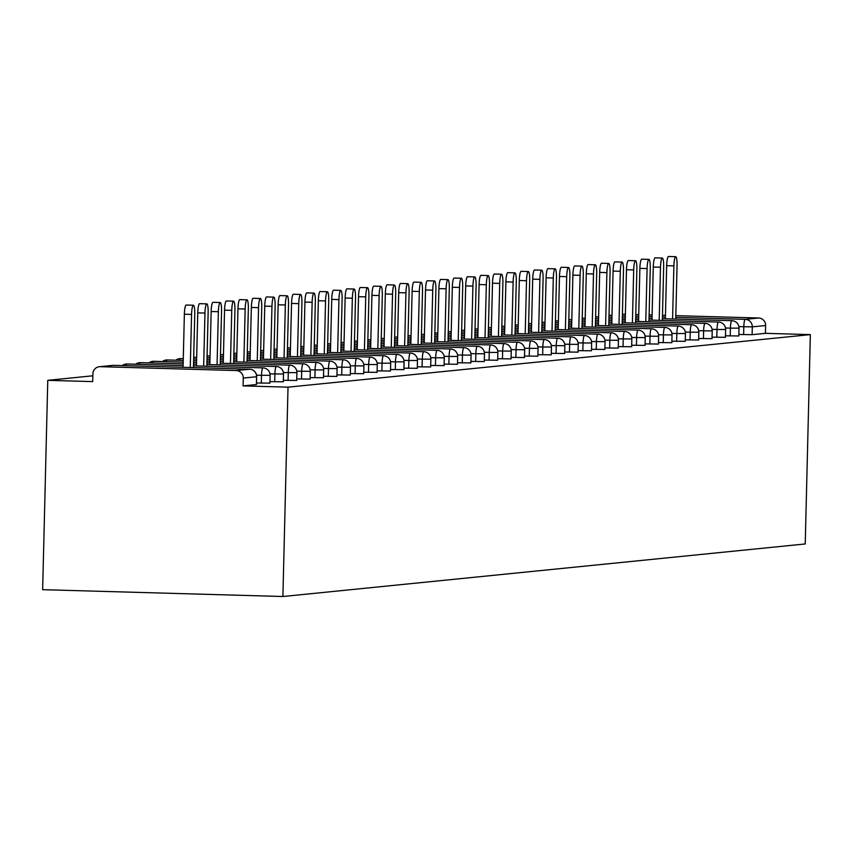 <?xml version="1.0" encoding="UTF-8"?>
<svg xmlns="http://www.w3.org/2000/svg" width="853" height="853" viewBox="0 0 853 853"><rect width="100%" height="100%" fill="white"/><g stroke="black" fill="none" stroke-linecap="round" stroke-linejoin="round"><path stroke-width="1.28" d="M92.838 375.8L47.768 380.331L42.65 589.679L282.897 596.514L805.232 543.958L810.35 334.611L288.015 387.166L282.897 596.514M100.27 366.683L236.249 370.554L249.566 369.21L113.577 365.351L100.27 366.683A7.325 7.208 -95.7 0 0 92.881 373.806L92.689 381.611L47.768 380.331M256.401 384.49L256.593 376.738L243.276 378.082L243.084 385.887L288.015 387.166M256.401 384.543L243.084 385.887M243.276 378.082A7.325 7.208 -95.7 0 0 236.249 370.554M675.789 317.369L745.277 319.342L758.584 317.998L675.832 315.653M665.457 315.354L662.482 315.269M652.108 314.97L649.122 314.885M638.748 314.597L635.773 314.512M625.398 314.213L622.413 314.149M810.35 334.611L765.429 333.331L752.111 334.675L738.869 334.461M738.719 335.965L725.466 335.805M725.317 337.308L712.074 337.159M711.924 338.662L698.671 338.502M698.522 340.006L685.279 339.857M685.13 341.349L671.876 341.2M671.727 342.703L658.484 342.554M658.335 344.047L645.081 343.898M644.932 345.401L631.689 345.241M631.54 346.744L618.286 346.595M618.137 348.099L604.894 347.939M604.734 349.442L591.492 349.293M591.342 350.786L578.099 350.636M577.939 352.14L564.697 351.98M564.547 353.483L551.294 353.334M551.145 354.837L537.902 354.677M537.753 356.181L524.499 356.032M524.35 357.524L511.107 357.375M510.958 358.878L497.704 358.729M497.555 360.222L484.312 360.073M484.163 361.576L470.909 361.416M470.76 362.92L457.517 362.77M457.368 364.274L444.114 364.114M443.965 365.617L430.722 365.468M430.573 366.961L417.32 366.811M417.17 368.315L403.927 368.165M403.778 369.658L390.525 369.509M390.375 371.012L377.133 370.852M376.983 372.356L363.73 372.207M363.581 373.71L350.338 373.55M350.188 375.053L336.935 374.904M336.786 376.397L323.543 376.248M323.394 377.751L310.14 377.591M309.991 379.095L296.748 378.945M296.599 380.449L283.345 380.289M283.196 381.792L269.953 381.643M269.804 383.136L256.55 382.986M765.429 333.331L765.61 325.526L752.303 326.859L752.111 334.675M758.584 317.998A7.325 7.208 84.3 0 1 765.61 325.526M193.439 367.622L194.751 314.096A9.031 1.589 91.6 0 0 193.418 305.225A9.031 1.589 91.6 0 0 191.562 314.416L190.272 367.526M191.562 314.416L184.365 314.203A9.031 1.589 -88.4 0 1 186.21 305.022L193.418 305.225M184.365 314.203L183.064 367.323M206.831 366.268L208.143 312.742A9.031 1.589 91.6 0 0 206.81 303.871A9.031 1.589 91.6 0 0 204.965 313.062L203.664 366.182M204.965 313.062L197.757 312.859A9.031 1.589 -88.4 0 1 199.602 303.668L206.81 303.871M197.757 312.859L196.457 365.969M220.234 364.924L221.545 311.398A9.031 1.589 91.6 0 0 220.213 302.527A9.031 1.589 91.6 0 0 218.368 311.718L217.067 364.828M218.368 311.718L211.16 311.505A9.031 1.589 -88.4 0 1 213.005 302.325L220.213 302.527M211.16 311.505L209.859 364.626M233.626 363.57L234.938 310.044A9.031 1.589 91.6 0 0 233.605 301.173A9.031 1.589 91.6 0 0 231.76 310.364L230.459 363.485M231.76 310.364L224.552 310.161A9.031 1.589 -88.4 0 1 226.397 300.97L233.605 301.173M224.552 310.161L223.251 363.282M247.029 362.226L248.34 308.701A9.031 1.589 91.6 0 0 247.007 299.829A9.031 1.589 91.6 0 0 245.163 309.021L243.862 362.13M245.163 309.021L237.955 308.818A9.031 1.589 -88.4 0 1 239.8 299.627L247.007 299.829M237.955 308.818L236.654 361.928M260.421 360.872L261.732 307.347A9.031 1.589 91.6 0 0 260.4 298.486A9.031 1.589 91.6 0 0 258.555 307.666L257.254 360.787M258.555 307.666L251.347 307.464A9.031 1.589 -88.4 0 1 253.192 298.273L260.4 298.486M251.347 307.464L250.046 360.584M273.824 359.529L275.135 306.003A9.031 1.589 91.6 0 0 273.802 297.132A9.031 1.589 91.6 0 0 271.958 306.323L270.657 359.444M271.958 306.323L264.75 306.12A9.031 1.589 -88.4 0 1 266.594 296.929L273.802 297.132M264.75 306.12L263.449 359.23M287.216 358.185L288.527 304.66A9.031 1.589 91.6 0 0 287.194 295.788A9.031 1.589 91.6 0 0 285.35 304.979L284.049 358.089M285.35 304.979L278.142 304.766A9.031 1.589 -88.4 0 1 279.987 295.586L287.194 295.788M278.142 304.766L276.841 357.887M300.619 356.831L301.93 303.305A9.031 1.589 91.6 0 0 300.597 294.434A9.031 1.589 91.6 0 0 298.753 303.625L297.452 356.746M298.753 303.625L291.545 303.423A9.031 1.589 -88.4 0 1 293.389 294.232L300.597 294.434M291.545 303.423L290.244 356.533M314.011 355.488L315.322 301.962A9.031 1.589 91.6 0 0 313.989 293.091A9.031 1.589 91.6 0 0 312.145 302.282L310.844 355.392M312.145 302.282L304.937 302.079A9.031 1.589 -88.4 0 1 306.781 292.888L313.989 293.091M304.937 302.079L303.636 355.189M327.413 354.134L328.725 300.608A9.031 1.589 91.6 0 0 327.392 291.747A9.031 1.589 91.6 0 0 325.547 300.928L324.247 354.048M325.547 300.928L318.34 300.725A9.031 1.589 -88.4 0 1 320.184 291.534L327.392 291.747M318.34 300.725L317.039 353.846M340.816 352.79L342.117 299.264A9.031 1.589 91.6 0 0 340.784 290.393A9.031 1.589 91.6 0 0 338.94 299.584L337.639 352.694M338.94 299.584L331.732 299.382A9.031 1.589 -88.4 0 1 333.576 290.191L340.784 290.393M331.732 299.382L330.431 352.492M354.208 351.436L355.52 297.91A9.031 1.589 91.6 0 0 354.187 289.05A9.031 1.589 91.6 0 0 352.342 298.23L351.041 351.351M352.342 298.23L345.134 298.028A9.031 1.589 -88.4 0 1 346.979 288.836L354.187 289.05M345.134 298.028L343.834 351.148M367.611 350.093L368.912 296.567A9.031 1.589 91.6 0 0 367.579 287.696A9.031 1.589 91.6 0 0 365.734 296.887L364.434 350.007M365.734 296.887L358.527 296.684A9.031 1.589 -88.4 0 1 360.371 287.493L367.579 287.696M358.527 296.684L357.236 349.794M381.003 348.749L382.315 295.223A9.031 1.589 91.6 0 0 380.982 286.352A9.031 1.589 91.6 0 0 379.137 295.543L377.836 348.653M379.137 295.543L371.929 295.33A9.031 1.589 -88.4 0 1 373.774 286.15L380.982 286.352M371.929 295.33L370.628 348.45M394.406 347.395L395.707 293.869A9.031 1.589 91.6 0 0 394.374 284.998A9.031 1.589 91.6 0 0 392.529 294.189L391.239 347.31M392.529 294.189L385.321 293.986A9.031 1.589 -88.4 0 1 387.166 284.795L394.374 284.998M385.321 293.986L384.031 347.107M407.798 346.051L409.109 292.526A9.031 1.589 91.6 0 0 407.777 283.654A9.031 1.589 91.6 0 0 405.932 292.846L404.631 345.955M405.932 292.846L398.724 292.643A9.031 1.589 -88.4 0 1 400.569 283.452L407.777 283.654M398.724 292.643L397.423 345.753M421.201 344.697L422.502 291.172A9.031 1.589 91.6 0 0 421.169 282.311A9.031 1.589 91.6 0 0 419.324 291.491L418.034 344.612M419.324 291.491L412.116 291.289A9.031 1.589 -88.4 0 1 413.961 282.098L421.169 282.311M412.116 291.289L410.826 344.409M434.593 343.354L435.904 289.828A9.031 1.589 91.6 0 0 434.572 280.957A9.031 1.589 91.6 0 0 432.727 290.148L431.426 343.258M432.727 290.148L425.519 289.945A9.031 1.589 -88.4 0 1 427.364 280.754L434.572 280.957M425.519 289.945L424.218 343.055M447.996 342.01L449.296 288.485A9.031 1.589 91.6 0 0 447.964 279.613A9.031 1.589 91.6 0 0 446.119 288.804L444.829 341.914M446.119 288.804L438.911 288.591A9.031 1.589 -88.4 0 1 440.756 279.411L447.964 279.613M438.911 288.591L437.621 341.712M461.388 340.656L462.699 287.13A9.031 1.589 91.6 0 0 461.366 278.259A9.031 1.589 91.6 0 0 459.522 287.45L458.221 340.571M459.522 287.45L452.314 287.248A9.031 1.589 -88.4 0 1 454.159 278.057L461.366 278.259M452.314 287.248L451.013 340.358M474.79 339.313L476.091 285.787A9.031 1.589 91.6 0 0 474.758 276.916A9.031 1.589 91.6 0 0 472.914 286.107L471.624 339.217M472.914 286.107L465.706 285.894A9.031 1.589 -88.4 0 1 467.551 276.713L474.758 276.916M465.706 285.894L464.416 339.014M488.183 337.959L489.494 284.433A9.031 1.589 91.6 0 0 488.161 275.562A9.031 1.589 91.6 0 0 486.317 284.753L485.016 337.873M486.317 284.753L479.109 284.55A9.031 1.589 -88.4 0 1 480.953 275.359L488.161 275.562M479.109 284.55L477.808 337.671M501.585 336.615L502.886 283.089A9.031 1.589 91.6 0 0 501.553 274.218A9.031 1.589 91.6 0 0 499.709 283.409L498.419 336.519M499.709 283.409L492.501 283.207A9.031 1.589 -88.4 0 1 494.356 274.016L501.553 274.218M492.501 283.207L491.211 336.317M514.977 335.261L516.289 281.735A9.031 1.589 91.6 0 0 514.956 272.875A9.031 1.589 91.6 0 0 513.111 282.055L511.811 335.176M513.111 282.055L505.904 281.853A9.031 1.589 -88.4 0 1 507.748 272.661L514.956 272.875M505.904 281.853L504.603 334.973M528.38 333.918L529.681 280.392A9.031 1.589 91.6 0 0 528.359 271.521A9.031 1.589 91.6 0 0 526.504 280.712L525.213 333.832M526.504 280.712L519.296 280.509A9.031 1.589 -88.4 0 1 521.151 271.318L528.359 271.521M519.296 280.509L518.006 333.619M541.772 332.574L543.084 279.048A9.031 1.589 91.6 0 0 541.751 270.177A9.031 1.589 91.6 0 0 539.906 279.368L538.606 332.478M539.906 279.368L532.698 279.155A9.031 1.589 -88.4 0 1 534.543 269.974L541.751 270.177M532.698 279.155L531.398 332.275M555.175 331.22L556.476 277.694A9.031 1.589 91.6 0 0 555.154 268.823A9.031 1.589 91.6 0 0 553.298 278.014L552.008 331.135M553.298 278.014L546.101 277.811A9.031 1.589 -88.4 0 1 547.946 268.62L555.154 268.823M546.101 277.811L544.8 330.921M568.567 329.876L569.879 276.351A9.031 1.589 91.6 0 0 568.546 267.479A9.031 1.589 91.6 0 0 566.701 276.671L565.4 329.78M566.701 276.671L559.493 276.468A9.031 1.589 -88.4 0 1 561.338 267.277L568.546 267.479M559.493 276.468L558.193 329.578M581.97 328.522L583.281 274.997A9.031 1.589 91.6 0 0 581.949 266.136A9.031 1.589 91.6 0 0 580.104 275.316L578.803 328.437M580.104 275.316L572.896 275.114A9.031 1.589 -88.4 0 1 574.741 265.923L581.949 266.136M572.896 275.114L571.595 328.234M595.362 327.179L596.673 273.653A9.031 1.589 91.6 0 0 595.341 264.782A9.031 1.589 91.6 0 0 593.496 273.973L592.195 327.083M593.496 273.973L586.288 273.77A9.031 1.589 -88.4 0 1 588.133 264.579L595.341 264.782M586.288 273.77L584.987 326.88M608.765 325.825L610.076 272.299A9.031 1.589 91.6 0 0 608.743 263.438A9.031 1.589 91.6 0 0 606.899 272.619L605.598 325.739M606.899 272.619L599.691 272.416A9.031 1.589 -88.4 0 1 601.536 263.225L608.743 263.438M599.691 272.416L598.39 325.537M622.157 324.481L623.468 270.955A9.031 1.589 91.6 0 0 622.136 262.084A9.031 1.589 91.6 0 0 620.291 271.275L618.99 324.396M620.291 271.275L613.083 271.073A9.031 1.589 -88.4 0 1 614.928 261.882L622.136 262.084M613.083 271.073L611.782 324.183M635.56 323.138L636.871 269.612A9.031 1.589 91.6 0 0 635.538 260.741A9.031 1.589 91.6 0 0 633.694 269.932L632.393 323.042M633.694 269.932L626.486 269.719A9.031 1.589 -88.4 0 1 628.33 260.538L635.538 260.741M626.486 269.719L625.185 322.839M648.952 321.784L650.263 268.258A9.031 1.589 91.6 0 0 648.93 259.387A9.031 1.589 91.6 0 0 647.086 268.578L645.785 321.698M647.086 268.578L639.878 268.375A9.031 1.589 -88.4 0 1 641.723 259.184L648.93 259.387M639.878 268.375L638.577 321.496M662.355 320.44L663.666 266.914A9.031 1.589 91.6 0 0 662.333 258.043A9.031 1.589 91.6 0 0 660.489 267.234L659.188 320.344M660.489 267.234L653.281 267.032A9.031 1.589 -88.4 0 1 655.125 257.841L662.333 258.043M653.281 267.032L651.98 320.142M675.747 319.086L677.058 265.56A9.031 1.589 91.6 0 0 675.725 256.7A9.031 1.589 91.6 0 0 673.881 265.88L672.58 319.001M673.881 265.88L666.673 265.678A9.031 1.589 -88.4 0 1 668.517 256.486L675.725 256.7M666.673 265.678L665.372 318.798M256.518 384.522L256.593 376.738A7.325 7.208 -95.7 0 0 249.566 369.21A7.325 1.279 -88.4 0 1 249.588 369.21A7.325 1.279 -88.4 0 1 249.62 369.21L113.609 365.351A7.325 1.279 -88.4 0 1 113.641 365.351M112.671 365.383A7.325 7.325 0 0 1 113.609 365.351A7.325 1.279 -88.4 0 0 113.577 365.351A7.325 7.208 -95.7 0 0 112.671 365.383L99.353 366.726M612.006 315.205L609.298 315.471L611.996 315.546M622.37 315.845L625.356 315.93M635.73 316.228L638.705 316.314M649.08 316.602L652.065 316.687M662.44 316.985L665.415 317.071M743.613 334.6L743.805 326.784A7.325 1.279 91.6 0 1 745.277 319.342A7.325 7.208 84.3 0 1 752.303 326.859L738.89 326.646M612.006 315.141L609.021 315.439A7.325 7.208 84.3 0 1 609.298 315.471A7.325 1.279 91.6 0 0 609.01 315.674M261.306 383.125L261.498 375.32L256.582 375.171M249.588 369.21A7.325 7.325 0 0 1 256.7 376.717L256.593 376.685M183.107 365.596L127.012 363.996A7.325 1.279 -88.4 0 1 127.012 363.996A7.325 1.279 91.6 0 0 126.127 365.702M269.911 383.168L270.102 375.363A7.325 7.325 0 0 0 262.991 367.867A7.325 1.279 -88.4 0 0 262.959 367.867A7.325 1.279 91.6 0 0 261.498 375.32L269.985 375.331M274.698 381.771L274.89 373.966L269.974 373.827M288.101 380.427L288.293 372.622L283.377 372.484M301.493 379.084L301.685 371.268L296.769 371.13M314.896 377.73L315.088 369.925L310.172 369.786M328.288 376.386L328.48 368.571L323.564 368.432M341.69 375.032L341.882 367.227L336.967 367.089M355.083 373.689L355.274 365.884L350.359 365.734M368.485 372.334L368.677 364.53L363.762 364.391M381.877 370.991L382.069 363.186L377.154 363.047M395.28 369.648L395.472 361.832L390.557 361.693M408.672 368.293L408.864 360.488L403.949 360.35M422.075 366.95L422.267 359.134L417.352 358.996M435.467 365.596L435.659 357.791L430.754 357.652M448.87 364.252L449.062 356.447L444.146 356.309M462.262 362.898L462.454 355.093L457.549 354.955M475.665 361.555L475.857 353.75L470.941 353.611M489.057 360.211L489.249 352.396L484.344 352.257M502.46 358.857L502.652 351.052L497.736 350.914M515.852 357.514L516.044 349.709L511.139 349.559M529.255 356.159L529.446 348.355L524.531 348.216M542.647 354.816L542.839 347.011L537.934 346.872M556.049 353.473L556.241 345.657L551.326 345.518M569.452 352.118L569.633 344.313L564.729 344.175M582.844 350.775L583.036 342.959L578.121 342.821M596.247 349.421L596.428 341.616L591.524 341.477M609.639 348.077L609.831 340.272L604.916 340.134M623.042 346.723L623.223 338.918L618.318 338.78M636.434 345.38L636.626 337.575L631.71 337.436M649.837 344.036L650.029 336.221L645.113 336.082M663.229 342.682L663.421 334.877L658.505 334.739M676.632 341.339L676.824 333.523L671.908 333.384M690.024 339.984L690.216 332.18L685.3 332.041M703.426 338.641L703.618 330.836L698.703 330.697M716.819 337.287L717.01 329.482L712.095 329.343M730.221 335.943L730.413 328.138L725.498 328M193.482 365.884L262.991 367.867A7.325 1.279 -88.4 0 1 263.023 367.867M122.235 365.596A7.325 7.325 0 0 1 127.012 363.996A7.325 1.279 -88.4 0 1 127.033 364.007M183.15 363.868L140.404 362.653A7.325 1.279 -88.4 0 1 140.436 362.653A7.325 1.279 -88.4 0 0 140.372 362.653A7.325 1.279 91.6 0 0 139.529 364.359M283.313 381.824L283.505 374.019A7.325 7.325 0 0 0 276.383 366.513A7.325 1.279 -88.4 0 1 276.383 366.513A7.325 1.279 91.6 0 0 274.89 373.966L283.388 373.987M183.192 362.141L153.807 361.299A7.325 1.279 -88.4 0 1 153.828 361.309A7.325 1.279 -88.4 0 0 153.775 361.309A7.325 1.279 91.6 0 0 152.922 363.005M296.705 380.481L296.897 372.665A7.325 7.325 0 0 0 289.785 365.169A7.325 1.279 -88.4 0 1 289.817 365.169A7.325 1.279 -88.4 0 0 289.753 365.169A7.325 1.279 91.6 0 0 288.293 372.622L296.78 372.633M183.235 360.414L167.199 359.955A7.325 1.279 -88.4 0 1 167.199 359.955A7.325 1.279 91.6 0 0 166.324 361.661M310.108 379.127L310.3 371.322A7.325 7.325 0 0 0 303.178 363.826A7.325 1.279 -88.4 0 0 303.156 363.826A7.325 1.279 91.6 0 0 301.685 371.268L310.183 371.29M162.433 361.544A7.325 7.325 0 0 1 167.199 359.955A7.325 1.279 -88.4 0 1 167.231 359.955M183.278 358.686L180.601 358.612A7.325 1.279 -88.4 0 1 180.623 358.612A7.325 1.279 -88.4 0 0 180.569 358.612A7.325 1.279 91.6 0 0 179.716 360.307M323.5 377.783L323.692 369.967A7.325 7.325 0 0 0 316.58 362.472A7.325 1.279 -88.4 0 1 316.58 362.472A7.325 1.279 91.6 0 0 315.088 369.925L323.575 369.946M247.071 360.499L316.58 362.472A7.325 1.279 -88.4 0 1 316.612 362.472M196.67 357.332L193.994 357.258A7.325 1.279 -88.4 0 1 194.026 357.258A7.325 1.279 -88.4 0 0 193.972 357.258A7.325 1.279 91.6 0 0 193.684 357.46M336.903 376.429L337.095 368.624A7.325 7.325 0 0 0 329.972 361.128A7.325 1.279 -88.4 0 1 329.972 361.128A7.325 1.279 91.6 0 0 328.48 368.571L336.978 368.592M260.464 359.145L329.972 361.128A7.325 1.279 -88.4 0 1 330.004 361.128M210.073 355.989L207.396 355.914A7.325 1.279 -88.4 0 1 207.396 355.914A7.325 1.279 91.6 0 0 207.087 356.117M350.295 375.085L350.487 367.28A7.325 7.325 0 0 0 343.375 359.774A7.325 1.279 -88.4 0 0 343.343 359.774A7.325 1.279 91.6 0 0 341.882 367.227L350.38 367.248M273.866 357.802L343.375 359.774A7.325 1.279 -88.4 0 1 343.407 359.785M223.465 354.635L220.788 354.56A7.325 1.279 -88.4 0 1 220.788 354.56A7.325 1.279 91.6 0 0 220.479 354.763M363.698 373.731L363.89 365.926A7.325 7.325 0 0 0 356.767 358.431A7.325 1.279 -88.4 0 1 356.767 358.431A7.325 1.279 91.6 0 0 355.274 365.884L363.773 365.894M287.258 356.458L356.767 358.431A7.325 1.279 -88.4 0 1 356.799 358.431M236.867 353.291L234.191 353.217A7.325 1.279 -88.4 0 1 234.223 353.217A7.325 1.279 -88.4 0 0 234.159 353.217A7.325 1.279 91.6 0 0 233.882 353.419M377.09 372.388L377.282 364.583A7.325 7.325 0 0 0 370.17 357.076A7.325 1.279 -88.4 0 1 370.17 357.076A7.325 1.279 91.6 0 0 368.677 364.53L377.175 364.551M250.26 351.948L247.583 351.873A7.325 1.279 -88.4 0 1 247.583 351.873A7.325 1.279 91.6 0 0 247.274 352.065M390.493 371.044L390.685 363.229A7.325 7.325 0 0 0 383.573 355.733A7.325 1.279 -88.4 0 0 383.541 355.733A7.325 1.279 91.6 0 0 382.069 363.186L390.567 363.197M263.662 350.594L260.986 350.519A7.325 1.279 -88.4 0 1 260.986 350.519A7.325 1.279 91.6 0 0 260.677 350.722M403.885 369.69L404.077 361.885A7.325 7.325 0 0 0 396.965 354.39A7.325 1.279 -88.4 0 0 396.933 354.39A7.325 1.279 91.6 0 0 395.472 361.832L403.97 361.853M277.054 349.25L274.378 349.176A7.325 1.279 -88.4 0 1 274.41 349.176A7.325 1.279 -88.4 0 0 274.357 349.176A7.325 1.279 91.6 0 0 274.069 349.378M417.288 368.347L417.48 360.542A7.325 7.325 0 0 0 410.368 353.035A7.325 1.279 -88.4 0 1 410.368 353.035A7.325 1.279 91.6 0 0 408.864 360.488L417.362 360.51M340.848 351.063L410.368 353.035A7.325 1.279 -88.4 0 1 410.389 353.035M290.457 347.896L287.781 347.821A7.325 1.279 -88.4 0 0 287.749 347.821A7.325 1.279 91.6 0 0 287.472 348.024M430.68 366.993L430.872 359.188A7.325 7.325 0 0 0 423.76 351.692A7.325 1.279 -88.4 0 1 423.792 351.692A7.325 1.279 -88.4 0 0 423.728 351.692A7.325 1.279 91.6 0 0 422.267 359.134L430.765 359.156M303.849 346.553L301.173 346.478A7.325 1.279 -88.4 0 1 301.173 346.478A7.325 1.279 91.6 0 0 300.864 346.681M367.654 348.365L437.162 350.338A7.325 1.279 -88.4 0 0 437.131 350.338A7.325 1.279 91.6 0 0 435.659 357.791L444.274 357.844A7.325 7.325 0 0 0 437.162 350.338A7.325 1.279 -88.4 0 1 437.184 350.348M317.252 345.209L314.576 345.124A7.325 1.279 -88.4 0 1 314.608 345.134A7.325 1.279 -88.4 0 0 314.544 345.134A7.325 1.279 91.6 0 0 314.267 345.326M457.475 364.306L457.666 356.49A7.325 7.325 0 0 0 450.555 348.994A7.325 1.279 -88.4 0 1 450.555 348.994A7.325 1.279 91.6 0 0 449.062 356.447L457.56 356.458M381.046 347.022L450.555 348.994A7.325 1.279 -88.4 0 1 450.587 348.994M330.644 343.855L327.968 343.78A7.325 1.279 -88.4 0 1 328 343.78A7.325 1.279 -88.4 0 0 327.947 343.78A7.325 1.279 91.6 0 0 327.659 343.983M470.877 362.951L471.069 355.147A7.325 7.325 0 0 0 463.957 347.64A7.325 1.279 -88.4 0 1 463.989 347.651A7.325 1.279 -88.4 0 0 463.925 347.651A7.325 1.279 91.6 0 0 462.454 355.093L470.952 355.115M344.047 342.511L341.371 342.437A7.325 1.279 -88.4 0 1 341.371 342.437A7.325 1.279 91.6 0 0 341.061 342.629M484.269 361.608L484.461 353.792A7.325 7.325 0 0 0 477.349 346.297A7.325 1.279 -88.4 0 1 477.381 346.297A7.325 1.279 -88.4 0 0 477.317 346.297A7.325 1.279 91.6 0 0 475.857 353.75L484.355 353.76M357.439 341.157L354.763 341.083A7.325 1.279 -88.4 0 1 354.763 341.083A7.325 1.279 91.6 0 0 354.453 341.285M421.243 342.97L490.752 344.953A7.325 1.279 91.6 0 0 489.249 352.396L497.864 352.449A7.325 7.325 0 0 0 490.752 344.953A7.325 1.279 -88.4 0 1 490.752 344.953A7.325 1.279 -88.4 0 1 490.784 344.953M370.842 339.814L368.165 339.739A7.325 1.279 -88.4 0 1 368.197 339.739A7.325 1.279 -88.4 0 0 368.133 339.739A7.325 1.279 91.6 0 0 367.856 339.942M511.064 358.91L511.256 351.105A7.325 7.325 0 0 0 504.144 343.599A7.325 1.279 -88.4 0 1 504.144 343.599A7.325 1.279 91.6 0 0 502.652 351.052L511.15 351.073M434.635 341.626L504.144 343.599A7.325 1.279 -88.4 0 1 504.176 343.599M384.234 338.46L381.568 338.385A7.325 1.279 -88.4 0 1 381.568 338.385A7.325 1.279 91.6 0 0 381.248 338.588M524.467 357.556L524.659 349.751A7.325 7.325 0 0 0 517.547 342.256A7.325 1.279 -88.4 0 1 517.579 342.256A7.325 1.279 -88.4 0 0 517.515 342.256A7.325 1.279 91.6 0 0 516.044 349.709L524.542 349.719M397.637 337.116L394.96 337.042A7.325 1.279 -88.4 0 1 394.96 337.042A7.325 1.279 91.6 0 0 394.651 337.244M537.859 356.213L538.051 348.408A7.325 7.325 0 0 0 530.939 340.901A7.325 1.279 -88.4 0 0 530.907 340.901A7.325 1.279 91.6 0 0 529.446 348.355L537.944 348.376M461.43 338.929L530.939 340.901A7.325 1.279 -88.4 0 1 530.971 340.912M411.029 335.773L408.363 335.687A7.325 1.279 -88.4 0 1 408.384 335.698A7.325 1.279 -88.4 0 0 408.331 335.698A7.325 1.279 91.6 0 0 408.043 335.89M551.262 354.869L551.454 347.054A7.325 7.325 0 0 0 544.342 339.558A7.325 1.279 -88.4 0 1 544.342 339.558A7.325 1.279 91.6 0 0 542.839 347.011L551.337 347.022M474.833 337.585L544.342 339.558A7.325 1.279 -88.4 0 1 544.374 339.558M424.431 334.419L421.755 334.344A7.325 1.279 -88.4 0 0 421.723 334.344A7.325 1.279 91.6 0 0 421.446 334.547M557.734 338.214A7.325 1.279 -88.4 0 0 557.713 338.214A7.325 1.279 91.6 0 0 556.241 345.657L564.846 345.71A7.325 7.325 0 0 0 557.734 338.214A7.325 1.279 -88.4 0 1 557.766 338.214L488.225 336.231M437.824 333.075L435.158 333.001A7.325 1.279 -88.4 0 1 435.158 333.001A7.325 1.279 91.6 0 0 434.838 333.192M501.628 334.888L571.137 336.86A7.325 1.279 -88.4 0 0 571.105 336.86A7.325 1.279 91.6 0 0 569.633 344.313L578.249 344.356A7.325 7.325 0 0 0 571.137 336.86A7.325 1.279 -88.4 0 1 571.169 336.86M451.226 331.721L448.55 331.646A7.325 1.279 -88.4 0 1 448.582 331.646A7.325 1.279 -88.4 0 0 448.518 331.646A7.325 1.279 91.6 0 0 448.241 331.849M591.46 350.818L591.641 343.013A7.325 7.325 0 0 0 584.529 335.517A7.325 1.279 -88.4 0 1 584.529 335.517A7.325 1.279 91.6 0 0 583.036 342.959L591.534 342.981M515.02 333.534L584.529 335.517A7.325 1.279 -88.4 0 1 584.561 335.517M464.618 330.378L461.953 330.303A7.325 1.279 -88.4 0 1 461.974 330.303A7.325 1.279 -88.4 0 0 461.921 330.303A7.325 1.279 91.6 0 0 461.633 330.506M604.852 349.474L605.044 341.669A7.325 7.325 0 0 0 597.932 334.163A7.325 1.279 -88.4 0 1 597.964 334.173A7.325 1.279 -88.4 0 0 597.9 334.163A7.325 1.279 91.6 0 0 596.428 341.616L604.926 341.637M478.021 329.023L475.345 328.949A7.325 1.279 -88.4 0 1 475.345 328.949A7.325 1.279 91.6 0 0 475.036 329.151M618.254 348.12L618.436 340.315A7.325 7.325 0 0 0 611.324 332.819A7.325 1.279 -88.4 0 1 611.356 332.819A7.325 1.279 -88.4 0 0 611.302 332.819A7.325 1.279 91.6 0 0 609.831 340.272L618.329 340.283M491.413 327.68L488.748 327.605A7.325 1.279 -88.4 0 1 488.769 327.605A7.325 1.279 -88.4 0 0 488.716 327.605A7.325 1.279 91.6 0 0 488.428 327.808M631.646 346.776L631.838 338.972A7.325 7.325 0 0 0 624.727 331.465A7.325 1.279 -88.4 0 0 624.695 331.476A7.325 1.279 91.6 0 0 623.223 338.918L631.721 338.94M555.218 329.493L624.727 331.465A7.325 1.279 -88.4 0 1 624.759 331.476M504.816 326.336L502.14 326.262A7.325 1.279 -88.4 0 1 502.172 326.262A7.325 1.279 -88.4 0 0 502.108 326.262A7.325 1.279 91.6 0 0 501.831 326.454M645.049 345.433L645.241 337.617A7.325 7.325 0 0 0 638.119 330.122A7.325 1.279 -88.4 0 1 638.119 330.122A7.325 1.279 91.6 0 0 636.626 337.575L645.124 337.585M518.219 324.982L515.543 324.908A7.325 1.279 -88.4 0 1 515.543 324.908A7.325 1.279 91.6 0 0 515.233 325.11M658.441 344.079L658.633 336.274A7.325 7.325 0 0 0 651.521 328.778A7.325 1.279 -88.4 0 0 651.489 328.778A7.325 1.279 91.6 0 0 650.029 336.221L658.516 336.242M531.611 323.639L528.935 323.564A7.325 1.279 -88.4 0 1 528.935 323.564A7.325 1.279 91.6 0 0 528.625 323.767M671.844 342.735L672.036 334.93A7.325 7.325 0 0 0 664.913 327.424A7.325 1.279 -88.4 0 1 664.913 327.424A7.325 1.279 91.6 0 0 663.421 334.877L671.919 334.898M545.014 322.285L542.337 322.21A7.325 1.279 -88.4 0 1 542.359 322.221A7.325 1.279 -88.4 0 0 542.305 322.21A7.325 1.279 91.6 0 0 542.028 322.413M685.236 341.381L685.428 333.576A7.325 7.325 0 0 0 678.316 326.081A7.325 1.279 -88.4 0 1 678.316 326.081A7.325 1.279 91.6 0 0 676.824 333.523L685.311 333.544M558.406 320.941L555.73 320.867A7.325 1.279 -88.4 0 1 555.73 320.867A7.325 1.279 91.6 0 0 555.42 321.069M698.639 340.038L698.831 332.233A7.325 7.325 0 0 0 691.708 324.726A7.325 1.279 -88.4 0 0 691.687 324.726A7.325 1.279 91.6 0 0 690.216 332.18L698.714 332.201M571.809 319.598L569.132 319.512A7.325 1.279 -88.4 0 1 569.132 319.512A7.325 1.279 91.6 0 0 568.823 319.715M712.031 338.694L712.223 330.879A7.325 7.325 0 0 0 705.111 323.383A7.325 1.279 -88.4 0 0 705.079 323.383A7.325 1.279 91.6 0 0 703.618 330.836L712.106 330.847M585.201 318.244L582.524 318.169A7.325 1.279 -88.4 0 1 582.556 318.169A7.325 1.279 -88.4 0 0 582.503 318.169A7.325 1.279 91.6 0 0 582.215 318.372M725.434 337.34L725.626 329.535A7.325 7.325 0 0 0 718.503 322.029A7.325 1.279 -88.4 0 0 718.482 322.039A7.325 1.279 91.6 0 0 717.01 329.482L725.508 329.503M598.603 316.9L595.927 316.826A7.325 1.279 -88.4 0 0 595.895 316.826A7.325 1.279 91.6 0 0 595.618 317.017M738.826 335.997L739.018 328.181A7.325 7.325 0 0 0 731.906 320.685A7.325 1.279 -88.4 0 0 731.874 320.685A7.325 1.279 91.6 0 0 730.413 328.138L738.911 328.149M140.404 362.653A7.325 7.325 0 0 0 135.638 364.242M276.383 366.513L206.874 364.54M196.499 364.242L193.524 364.156M153.807 361.299A7.325 7.325 0 0 0 149.03 362.898M289.785 365.169L220.277 363.197M209.902 362.898L206.916 362.813M196.542 362.514L193.567 362.429M303.178 363.826L233.669 361.843M223.294 361.555L220.319 361.469M209.945 361.171L206.959 361.086M196.585 360.787L193.61 360.702M180.601 358.612A7.325 7.325 0 0 0 175.825 360.201M236.697 360.201L233.711 360.115M223.337 359.827L220.362 359.742M209.987 359.444L207.002 359.358M196.627 359.06L193.652 358.974M250.089 358.857L247.114 358.772M236.739 358.473L233.754 358.388M223.379 358.1L220.405 358.015M210.03 357.716L207.044 357.631M263.492 357.503L260.506 357.418M250.132 357.13L247.157 357.044M236.782 356.746L233.797 356.661M223.422 356.373L220.447 356.287M276.884 356.159L273.909 356.074M263.534 355.776L260.549 355.69M250.174 355.402L247.199 355.317M236.825 355.019L233.839 354.933M370.17 357.076L300.661 355.104M290.287 354.805L287.301 354.731M276.926 354.432L273.952 354.347M263.577 354.048L260.591 353.963M250.217 353.675L247.242 353.59M383.573 355.733L314.053 353.76M303.679 353.462L300.704 353.377M290.329 353.078L287.344 353.003M276.969 352.705L273.994 352.62M263.62 352.321L260.634 352.236M396.965 354.39L327.456 352.406M317.081 352.118L314.096 352.033M303.721 351.735L300.746 351.649M290.372 351.351L287.386 351.265M277.012 350.978L274.037 350.892M330.474 350.764L327.499 350.679M317.124 350.391L314.139 350.306M303.764 350.007L300.789 349.922M290.415 349.623L287.429 349.538M423.76 351.692L354.251 349.709M343.876 349.421L340.891 349.335M330.516 349.037L327.541 348.952M317.167 348.664L314.181 348.578M303.807 348.28L300.832 348.195M444.082 365.649L444.274 357.844M357.268 348.067L354.294 347.981M343.919 347.693L340.933 347.608M330.559 347.31L327.584 347.224M317.209 346.936L314.224 346.851M370.671 346.723L367.686 346.638M357.311 346.339L354.336 346.254M343.962 345.966L340.976 345.881M330.601 345.582L327.627 345.497M463.957 347.64L394.449 345.668M384.074 345.38L381.088 345.294M370.714 344.996L367.728 344.911M357.354 344.612L354.379 344.527M344.004 344.239L341.019 344.154M477.349 346.297L407.841 344.324M397.466 344.026L394.491 343.94M384.106 343.652L381.131 343.567M370.756 343.269L367.771 343.183M357.396 342.885L354.421 342.799M497.672 360.254L497.864 352.449M410.869 342.682L407.883 342.597M397.509 342.298L394.523 342.213M384.149 341.914L381.174 341.84M370.799 341.541L367.814 341.456M424.261 341.328L421.286 341.243M410.911 340.955L407.926 340.869M397.551 340.571L394.566 340.486M384.191 340.187L381.216 340.112M517.547 342.256L448.038 340.272M437.664 339.984L434.678 339.899M424.304 339.601L421.329 339.515M410.943 339.227L407.969 339.142M397.594 338.844L394.608 338.758M451.056 338.63L448.081 338.545M437.706 338.257L434.721 338.172M424.346 337.873L421.361 337.788M410.986 337.5L408.011 337.415M464.459 337.287L461.473 337.202M451.098 336.903L448.124 336.818M437.738 336.53L434.763 336.445M424.389 336.146L421.403 336.061M564.665 353.515L564.846 345.71M477.851 335.943L474.876 335.858M464.501 335.56L461.516 335.474M451.141 335.176L448.156 335.09M437.781 334.802L434.806 334.717M578.057 352.172L578.249 344.356M491.253 334.589L488.268 334.504M477.893 334.216L474.918 334.131M464.544 333.832L461.558 333.747M451.184 333.448L448.198 333.363M504.645 333.246L501.671 333.16M491.296 332.862L488.311 332.777M477.936 332.489L474.961 332.403M464.576 332.105L461.601 332.02M597.932 334.163L528.423 332.19M518.048 331.892L515.063 331.806M504.688 331.518L501.713 331.433M491.339 331.135L488.353 331.049M477.979 330.761L474.993 330.676M611.324 332.819L541.815 330.847M531.44 330.548L528.465 330.463M518.091 330.164L515.105 330.079M504.731 329.791L501.756 329.706M491.381 329.407L488.396 329.322M544.843 329.194L541.858 329.119M531.483 328.821L528.508 328.736M518.134 328.437L515.148 328.352M504.773 328.064L501.799 327.978M638.119 330.122L568.61 328.149M558.235 327.851L555.26 327.765M544.886 327.467L541.9 327.392M531.526 327.094L528.551 327.008M518.176 326.71L515.191 326.624M651.521 328.778L582.013 326.795M571.638 326.507L568.652 326.422M558.278 326.123L555.303 326.038M544.928 325.739L541.943 325.654M531.568 325.366L528.593 325.281M664.913 327.424L595.405 325.451M585.03 325.153L582.055 325.068M571.681 324.78L568.695 324.694M558.32 324.396L555.346 324.311M544.971 324.012L541.986 323.927M678.316 326.081L608.807 324.097M598.433 323.809L595.447 323.724M585.073 323.426L582.098 323.34M571.723 323.052L568.738 322.967M558.363 322.669L555.388 322.583M691.708 324.726L622.2 322.754M611.825 322.455L608.85 322.37M598.475 322.082L595.49 321.997M585.115 321.698L582.141 321.613M571.766 321.325L568.78 321.24M705.111 323.383L635.602 321.41M625.228 321.112L622.242 321.027M611.868 320.728L608.893 320.643M598.518 320.355L595.533 320.27M585.158 319.971L582.183 319.886M718.503 322.029L648.994 320.056M638.62 319.768L635.645 319.683M625.27 319.385L622.285 319.299M611.91 319.001L608.935 318.915M598.561 318.627L595.575 318.542M731.906 320.685L662.397 318.713M652.023 318.414L649.037 318.329M638.662 318.041L635.688 317.956M625.313 317.657L622.327 317.572M611.953 317.273L608.978 317.188"/></g></svg>
